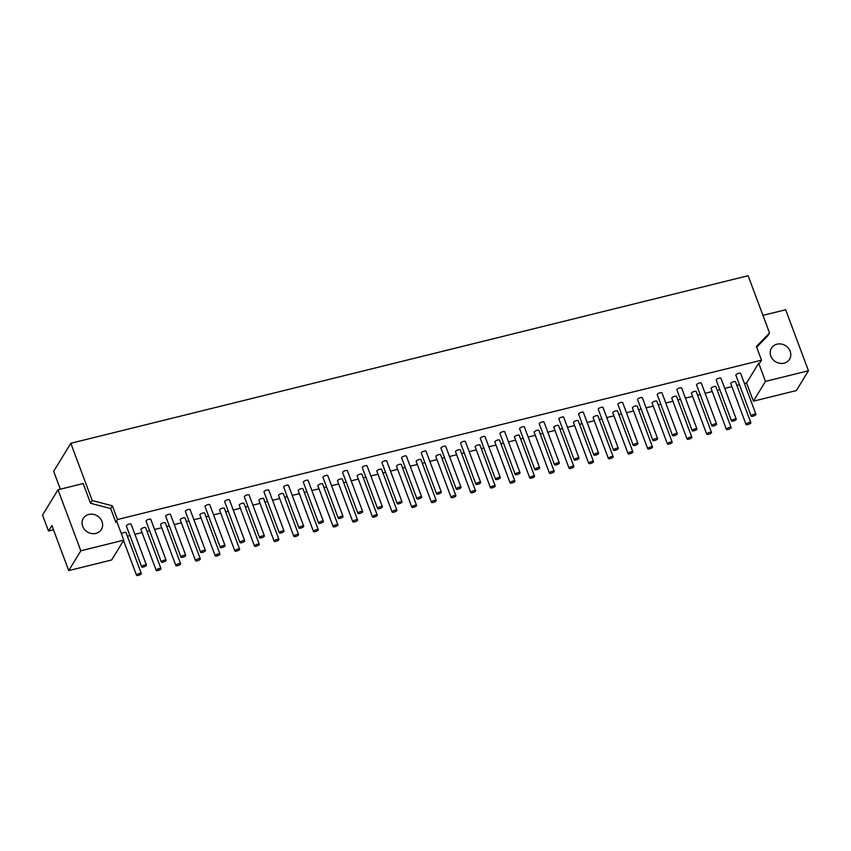 <?xml version="1.0" encoding="UTF-8"?>
<svg xmlns="http://www.w3.org/2000/svg" width="851" height="851" viewBox="0 0 851 851"><rect width="100%" height="100%" fill="white"/><g stroke="black" fill="none" stroke-linecap="round" stroke-linejoin="round"><path stroke-width="1.28" d="M156.265 570.106A2.542 0.766 -20.5 0 1 158.765 568.659A2.542 0.766 -20.5 0 1 160.977 568.638A2.542 0.766 -20.5 0 1 158.86 570.244A2.542 0.766 -20.5 0 1 156.212 570.415A2.542 0.766 -20.5 0 1 156.265 570.106M156.212 570.415L140.904 529.492A2.542 0.766 -20.5 0 1 140.968 529.173A2.542 0.766 -20.5 0 1 143.457 527.726A2.542 0.766 -20.5 0 1 145.67 527.705L160.977 568.638M161.392 561.713A2.542 0.766 -20.5 0 1 163.881 560.277A2.542 0.766 -20.5 0 1 166.094 560.256A2.542 0.766 -20.5 0 1 163.977 561.862A2.542 0.766 -20.5 0 1 161.328 562.032A2.542 0.766 -20.5 0 1 161.392 561.713M161.328 562.032L146.021 521.11A2.542 0.766 -20.5 0 1 146.085 520.791A2.542 0.766 -20.5 0 1 148.574 519.344A2.542 0.766 -20.5 0 1 150.797 519.323L166.094 560.256M175.934 565.234A2.542 0.766 -20.5 0 1 178.423 563.798A2.542 0.766 -20.5 0 1 180.635 563.777A2.542 0.766 -20.5 0 1 178.519 565.383A2.542 0.766 -20.5 0 1 175.87 565.553A2.542 0.766 -20.5 0 1 175.934 565.234M175.87 565.553L160.562 524.631A2.542 0.766 -20.5 0 1 160.626 524.312A2.542 0.766 -20.5 0 1 163.126 522.865A2.542 0.766 -20.5 0 1 165.339 522.844L180.635 563.777M181.05 556.852A2.542 0.766 -20.5 0 1 183.539 555.405A2.542 0.766 -20.5 0 1 185.752 555.384A2.542 0.766 -20.5 0 1 183.646 557.001A2.542 0.766 -20.5 0 1 180.986 557.171A2.542 0.766 -20.5 0 1 181.05 556.852M180.986 557.171L165.69 516.238A2.542 0.766 -20.5 0 1 165.743 515.929A2.542 0.766 -20.5 0 1 168.243 514.483A2.542 0.766 -20.5 0 1 170.455 514.461L185.752 555.384M195.592 560.373A2.542 0.766 -20.5 0 1 198.081 558.926A2.542 0.766 -20.5 0 1 200.304 558.905A2.542 0.766 -20.5 0 1 198.187 560.522A2.542 0.766 -20.5 0 1 195.528 560.692A2.542 0.766 -20.5 0 1 195.592 560.373M195.528 560.692L180.231 519.759A2.542 0.766 -20.5 0 1 180.295 519.45A2.542 0.766 -20.5 0 1 182.784 518.004A2.542 0.766 -20.5 0 1 184.997 517.982L200.304 558.905M200.708 551.991A2.542 0.766 -20.5 0 1 203.208 550.544A2.542 0.766 -20.5 0 1 205.421 550.523A2.542 0.766 -20.5 0 1 203.304 552.129A2.542 0.766 -20.5 0 1 200.645 552.31A2.542 0.766 -20.5 0 1 200.708 551.991M200.645 552.31L185.348 511.377A2.542 0.766 -20.5 0 1 185.412 511.057A2.542 0.766 -20.5 0 1 187.901 509.621A2.542 0.766 -20.5 0 1 190.113 509.589L205.421 550.523M215.25 555.512A2.542 0.766 -20.5 0 1 217.75 554.065A2.542 0.766 -20.5 0 1 219.962 554.044A2.542 0.766 -20.5 0 1 217.845 555.65A2.542 0.766 -20.5 0 1 215.197 555.831A2.542 0.766 -20.5 0 1 215.25 555.512M215.197 555.831L199.889 514.898A2.542 0.766 -20.5 0 1 199.953 514.578A2.542 0.766 -20.5 0 1 202.442 513.142A2.542 0.766 -20.5 0 1 204.655 513.11L219.962 554.044M220.377 547.119A2.542 0.766 -20.5 0 1 222.866 545.682A2.542 0.766 -20.5 0 1 225.079 545.661A2.542 0.766 -20.5 0 1 222.962 547.267A2.542 0.766 -20.5 0 1 220.313 547.438A2.542 0.766 -20.5 0 1 220.377 547.119M220.313 547.438L205.006 506.515A2.542 0.766 -20.5 0 1 205.07 506.196A2.542 0.766 -20.5 0 1 207.559 504.749A2.542 0.766 -20.5 0 1 209.782 504.728L225.079 545.661M234.919 550.64A2.542 0.766 -20.5 0 1 237.408 549.203A2.542 0.766 -20.5 0 1 239.62 549.182A2.542 0.766 -20.5 0 1 237.503 550.788A2.542 0.766 -20.5 0 1 234.855 550.959A2.542 0.766 -20.5 0 1 234.919 550.64M234.855 550.959L219.547 510.036A2.542 0.766 -20.5 0 1 219.611 509.717A2.542 0.766 -20.5 0 1 222.111 508.27A2.542 0.766 -20.5 0 1 224.324 508.249L239.62 549.182M240.035 542.257A2.542 0.766 -20.5 0 1 242.524 540.81A2.542 0.766 -20.5 0 1 244.737 540.789A2.542 0.766 -20.5 0 1 242.62 542.406A2.542 0.766 -20.5 0 1 239.971 542.576A2.542 0.766 -20.5 0 1 240.035 542.257M239.971 542.576L224.675 501.654A2.542 0.766 -20.5 0 1 224.728 501.335A2.542 0.766 -20.5 0 1 227.228 499.888A2.542 0.766 -20.5 0 1 229.44 499.867L244.737 540.789M254.577 545.778A2.542 0.766 -20.5 0 1 257.066 544.332A2.542 0.766 -20.5 0 1 259.289 544.31A2.542 0.766 -20.5 0 1 257.172 545.927A2.542 0.766 -20.5 0 1 254.513 546.097A2.542 0.766 -20.5 0 1 254.577 545.778M254.513 546.097L239.216 505.164A2.542 0.766 -20.5 0 1 239.28 504.856A2.542 0.766 -20.5 0 1 241.769 503.409A2.542 0.766 -20.5 0 1 243.982 503.388L259.289 544.31M259.693 537.396A2.542 0.766 -20.5 0 1 262.193 535.949A2.542 0.766 -20.5 0 1 264.406 535.928A2.542 0.766 -20.5 0 1 262.289 537.534A2.542 0.766 -20.5 0 1 259.629 537.715A2.542 0.766 -20.5 0 1 259.693 537.396M259.629 537.715L244.333 496.782A2.542 0.766 -20.5 0 1 244.397 496.463A2.542 0.766 -20.5 0 1 246.886 495.027A2.542 0.766 -20.5 0 1 249.098 495.005L264.406 535.928M274.235 540.917A2.542 0.766 -20.5 0 1 276.735 539.47A2.542 0.766 -20.5 0 1 278.947 539.449A2.542 0.766 -20.5 0 1 276.83 541.055A2.542 0.766 -20.5 0 1 274.182 541.236A2.542 0.766 -20.5 0 1 274.235 540.917M274.182 541.236L258.874 500.303A2.542 0.766 -20.5 0 1 258.938 499.984A2.542 0.766 -20.5 0 1 261.427 498.548A2.542 0.766 -20.5 0 1 263.64 498.526L278.947 539.449M279.362 532.535A2.542 0.766 -20.5 0 1 281.851 531.088A2.542 0.766 -20.5 0 1 284.064 531.067A2.542 0.766 -20.5 0 1 281.947 532.673A2.542 0.766 -20.5 0 1 279.298 532.843A2.542 0.766 -20.5 0 1 279.362 532.535M279.298 532.843L263.991 491.921A2.542 0.766 -20.5 0 1 264.055 491.601A2.542 0.766 -20.5 0 1 266.544 490.155A2.542 0.766 -20.5 0 1 268.767 490.133L284.064 531.067M293.903 536.056A2.542 0.766 -20.5 0 1 296.393 534.609A2.542 0.766 -20.5 0 1 298.605 534.588A2.542 0.766 -20.5 0 1 296.488 536.194A2.542 0.766 -20.5 0 1 293.84 536.364A2.542 0.766 -20.5 0 1 293.903 536.056M293.84 536.364L278.532 495.442A2.542 0.766 -20.5 0 1 278.596 495.122A2.542 0.766 -20.5 0 1 281.096 493.676A2.542 0.766 -20.5 0 1 283.309 493.654L298.605 534.588M299.02 527.663A2.542 0.766 -20.5 0 1 301.509 526.226A2.542 0.766 -20.5 0 1 303.722 526.205A2.542 0.766 -20.5 0 1 301.605 527.811A2.542 0.766 -20.5 0 1 298.956 527.982A2.542 0.766 -20.5 0 1 299.02 527.663M298.956 527.982L283.66 487.059A2.542 0.766 -20.5 0 1 283.713 486.74A2.542 0.766 -20.5 0 1 286.213 485.293A2.542 0.766 -20.5 0 1 288.425 485.272L303.722 526.205M313.562 531.184A2.542 0.766 -20.5 0 1 316.051 529.747A2.542 0.766 -20.5 0 1 318.263 529.716A2.542 0.766 -20.5 0 1 316.157 531.332A2.542 0.766 -20.5 0 1 313.498 531.503A2.542 0.766 -20.5 0 1 313.562 531.184M313.498 531.503L298.201 490.58A2.542 0.766 -20.5 0 1 298.265 490.261A2.542 0.766 -20.5 0 1 300.754 488.814A2.542 0.766 -20.5 0 1 302.967 488.793L318.263 529.716M318.678 522.801A2.542 0.766 -20.5 0 1 321.178 521.355A2.542 0.766 -20.5 0 1 323.391 521.333A2.542 0.766 -20.5 0 1 321.274 522.95A2.542 0.766 -20.5 0 1 318.614 523.12A2.542 0.766 -20.5 0 1 318.678 522.801M318.614 523.12L303.318 482.187A2.542 0.766 -20.5 0 1 303.381 481.879A2.542 0.766 -20.5 0 1 305.871 480.432A2.542 0.766 -20.5 0 1 308.083 480.411L323.391 521.333M333.22 526.322A2.542 0.766 -20.5 0 1 335.72 524.876A2.542 0.766 -20.5 0 1 337.932 524.854A2.542 0.766 -20.5 0 1 335.815 526.471A2.542 0.766 -20.5 0 1 333.156 526.641A2.542 0.766 -20.5 0 1 333.22 526.322M333.156 526.641L317.859 485.708A2.542 0.766 -20.5 0 1 317.923 485.4A2.542 0.766 -20.5 0 1 320.412 483.953A2.542 0.766 -20.5 0 1 322.625 483.932L337.932 524.854M338.347 517.94A2.542 0.766 -20.5 0 1 340.836 516.493A2.542 0.766 -20.5 0 1 343.049 516.472A2.542 0.766 -20.5 0 1 340.932 518.078A2.542 0.766 -20.5 0 1 338.283 518.259A2.542 0.766 -20.5 0 1 338.347 517.94M338.283 518.259L322.976 477.326A2.542 0.766 -20.5 0 1 323.04 477.007A2.542 0.766 -20.5 0 1 325.529 475.571A2.542 0.766 -20.5 0 1 327.752 475.539L343.049 516.472M352.888 521.461A2.542 0.766 -20.5 0 1 355.378 520.014A2.542 0.766 -20.5 0 1 357.59 519.993A2.542 0.766 -20.5 0 1 355.473 521.599A2.542 0.766 -20.5 0 1 352.825 521.78A2.542 0.766 -20.5 0 1 352.888 521.461M352.825 521.78L337.517 480.847A2.542 0.766 -20.5 0 1 337.581 480.528A2.542 0.766 -20.5 0 1 340.081 479.092A2.542 0.766 -20.5 0 1 342.293 479.06L357.59 519.993M358.005 513.068A2.542 0.766 -20.5 0 1 360.494 511.632A2.542 0.766 -20.5 0 1 362.707 511.611A2.542 0.766 -20.5 0 1 360.59 513.217A2.542 0.766 -20.5 0 1 357.941 513.387A2.542 0.766 -20.5 0 1 358.005 513.068M357.941 513.387L342.634 472.465A2.542 0.766 -20.5 0 1 342.698 472.145A2.542 0.766 -20.5 0 1 345.198 470.699A2.542 0.766 -20.5 0 1 347.41 470.677L362.707 511.611M372.547 516.589A2.542 0.766 -20.5 0 1 375.036 515.153A2.542 0.766 -20.5 0 1 377.248 515.132A2.542 0.766 -20.5 0 1 375.142 516.738A2.542 0.766 -20.5 0 1 372.483 516.908A2.542 0.766 -20.5 0 1 372.547 516.589M372.483 516.908L357.186 475.986A2.542 0.766 -20.5 0 1 357.239 475.666A2.542 0.766 -20.5 0 1 359.739 474.22A2.542 0.766 -20.5 0 1 361.952 474.198L377.248 515.132M377.663 508.207A2.542 0.766 -20.5 0 1 380.163 506.76A2.542 0.766 -20.5 0 1 382.376 506.739A2.542 0.766 -20.5 0 1 380.259 508.355A2.542 0.766 -20.5 0 1 377.599 508.526A2.542 0.766 -20.5 0 1 377.663 508.207M377.599 508.526L362.303 467.593A2.542 0.766 -20.5 0 1 362.366 467.284A2.542 0.766 -20.5 0 1 364.856 465.837A2.542 0.766 -20.5 0 1 367.068 465.816L382.376 506.739M392.205 511.728A2.542 0.766 -20.5 0 1 394.704 510.281A2.542 0.766 -20.5 0 1 396.917 510.26A2.542 0.766 -20.5 0 1 394.8 511.876A2.542 0.766 -20.5 0 1 392.141 512.047A2.542 0.766 -20.5 0 1 392.205 511.728M392.141 512.047L376.844 471.114A2.542 0.766 -20.5 0 1 376.908 470.805A2.542 0.766 -20.5 0 1 379.397 469.358A2.542 0.766 -20.5 0 1 381.61 469.337L396.917 510.26M397.332 503.345A2.542 0.766 -20.5 0 1 399.821 501.899A2.542 0.766 -20.5 0 1 402.034 501.877A2.542 0.766 -20.5 0 1 399.917 503.484A2.542 0.766 -20.5 0 1 397.268 503.664A2.542 0.766 -20.5 0 1 397.332 503.345M397.268 503.664L381.961 462.731A2.542 0.766 -20.5 0 1 382.025 462.412A2.542 0.766 -20.5 0 1 384.514 460.976A2.542 0.766 -20.5 0 1 386.726 460.955L402.034 501.877M411.873 506.866A2.542 0.766 -20.5 0 1 414.363 505.42A2.542 0.766 -20.5 0 1 416.575 505.398A2.542 0.766 -20.5 0 1 414.458 507.005A2.542 0.766 -20.5 0 1 411.81 507.185A2.542 0.766 -20.5 0 1 411.873 506.866M411.81 507.185L396.502 466.252A2.542 0.766 -20.5 0 1 396.566 465.933A2.542 0.766 -20.5 0 1 399.055 464.497A2.542 0.766 -20.5 0 1 401.278 464.476L416.575 505.398M416.99 498.484A2.542 0.766 -20.5 0 1 419.479 497.037A2.542 0.766 -20.5 0 1 421.692 497.016A2.542 0.766 -20.5 0 1 419.575 498.622A2.542 0.766 -20.5 0 1 416.926 498.792A2.542 0.766 -20.5 0 1 416.99 498.484M416.926 498.792L401.619 457.87A2.542 0.766 -20.5 0 1 401.683 457.551A2.542 0.766 -20.5 0 1 404.182 456.104A2.542 0.766 -20.5 0 1 406.395 456.083L421.692 497.016M431.531 502.005A2.542 0.766 -20.5 0 1 434.021 500.558A2.542 0.766 -20.5 0 1 436.233 500.537A2.542 0.766 -20.5 0 1 434.127 502.143A2.542 0.766 -20.5 0 1 431.468 502.313A2.542 0.766 -20.5 0 1 431.531 502.005M431.468 502.313L416.171 461.391A2.542 0.766 -20.5 0 1 416.224 461.072A2.542 0.766 -20.5 0 1 418.724 459.625A2.542 0.766 -20.5 0 1 420.937 459.604L436.233 500.537M436.648 493.612A2.542 0.766 -20.5 0 1 439.148 492.176A2.542 0.766 -20.5 0 1 441.361 492.144A2.542 0.766 -20.5 0 1 439.244 493.761A2.542 0.766 -20.5 0 1 436.584 493.931A2.542 0.766 -20.5 0 1 436.648 493.612M436.584 493.931L421.288 453.009A2.542 0.766 -20.5 0 1 421.351 452.689A2.542 0.766 -20.5 0 1 423.841 451.243A2.542 0.766 -20.5 0 1 426.053 451.221L441.361 492.144M451.19 497.133A2.542 0.766 -20.5 0 1 453.689 495.697A2.542 0.766 -20.5 0 1 455.902 495.665A2.542 0.766 -20.5 0 1 453.785 497.282A2.542 0.766 -20.5 0 1 451.126 497.452A2.542 0.766 -20.5 0 1 451.19 497.133M451.126 497.452L435.829 456.53A2.542 0.766 -20.5 0 1 435.893 456.21A2.542 0.766 -20.5 0 1 438.382 454.764A2.542 0.766 -20.5 0 1 440.595 454.742L455.902 495.665M456.306 488.751A2.542 0.766 -20.5 0 1 458.806 487.304A2.542 0.766 -20.5 0 1 461.019 487.283A2.542 0.766 -20.5 0 1 458.902 488.899A2.542 0.766 -20.5 0 1 456.253 489.07A2.542 0.766 -20.5 0 1 456.306 488.751M456.253 489.07L440.946 448.137A2.542 0.766 -20.5 0 1 441.009 447.828A2.542 0.766 -20.5 0 1 443.499 446.381A2.542 0.766 -20.5 0 1 445.711 446.36L461.019 487.283M470.858 492.272A2.542 0.766 -20.5 0 1 473.347 490.825A2.542 0.766 -20.5 0 1 475.56 490.804A2.542 0.766 -20.5 0 1 473.443 492.421A2.542 0.766 -20.5 0 1 470.794 492.591A2.542 0.766 -20.5 0 1 470.858 492.272M470.794 492.591L455.487 451.658A2.542 0.766 -20.5 0 1 455.551 451.349A2.542 0.766 -20.5 0 1 458.04 449.902A2.542 0.766 -20.5 0 1 460.263 449.881L475.56 490.804M475.975 483.889A2.542 0.766 -20.5 0 1 478.464 482.443A2.542 0.766 -20.5 0 1 480.677 482.421A2.542 0.766 -20.5 0 1 478.56 484.028A2.542 0.766 -20.5 0 1 475.911 484.208A2.542 0.766 -20.5 0 1 475.975 483.889M475.911 484.208L460.604 443.275A2.542 0.766 -20.5 0 1 460.668 442.956A2.542 0.766 -20.5 0 1 463.167 441.52A2.542 0.766 -20.5 0 1 465.38 441.488L480.677 482.421M490.516 487.41A2.542 0.766 -20.5 0 1 493.006 485.964A2.542 0.766 -20.5 0 1 495.218 485.942A2.542 0.766 -20.5 0 1 493.101 487.549A2.542 0.766 -20.5 0 1 490.453 487.729A2.542 0.766 -20.5 0 1 490.516 487.41M490.453 487.729L475.156 446.796A2.542 0.766 -20.5 0 1 475.209 446.477A2.542 0.766 -20.5 0 1 477.709 445.041A2.542 0.766 -20.5 0 1 479.921 445.009L495.218 485.942M495.633 479.017A2.542 0.766 -20.5 0 1 498.122 477.581A2.542 0.766 -20.5 0 1 500.345 477.56A2.542 0.766 -20.5 0 1 498.229 479.166A2.542 0.766 -20.5 0 1 495.569 479.336A2.542 0.766 -20.5 0 1 495.633 479.017M495.569 479.336L480.272 438.414A2.542 0.766 -20.5 0 1 480.336 438.095A2.542 0.766 -20.5 0 1 482.825 436.648A2.542 0.766 -20.5 0 1 485.038 436.627L500.345 477.56M510.175 482.538A2.542 0.766 -20.5 0 1 512.674 481.102A2.542 0.766 -20.5 0 1 514.887 481.081A2.542 0.766 -20.5 0 1 512.77 482.687A2.542 0.766 -20.5 0 1 510.111 482.857A2.542 0.766 -20.5 0 1 510.175 482.538M510.111 482.857L494.814 441.935A2.542 0.766 -20.5 0 1 494.878 441.616A2.542 0.766 -20.5 0 1 497.367 440.169A2.542 0.766 -20.5 0 1 499.58 440.148L514.887 481.081M515.291 474.156A2.542 0.766 -20.5 0 1 517.791 472.709A2.542 0.766 -20.5 0 1 520.004 472.688A2.542 0.766 -20.5 0 1 517.887 474.305A2.542 0.766 -20.5 0 1 515.238 474.475A2.542 0.766 -20.5 0 1 515.291 474.156M515.238 474.475L499.931 433.542A2.542 0.766 -20.5 0 1 499.994 433.233A2.542 0.766 -20.5 0 1 502.484 431.787A2.542 0.766 -20.5 0 1 504.696 431.765L520.004 472.688M529.843 477.677A2.542 0.766 -20.5 0 1 532.332 476.23A2.542 0.766 -20.5 0 1 534.545 476.209A2.542 0.766 -20.5 0 1 532.428 477.826A2.542 0.766 -20.5 0 1 529.779 477.996A2.542 0.766 -20.5 0 1 529.843 477.677M529.779 477.996L514.472 437.063A2.542 0.766 -20.5 0 1 514.536 436.754A2.542 0.766 -20.5 0 1 517.025 435.308A2.542 0.766 -20.5 0 1 519.248 435.286L534.545 476.209M534.96 469.295A2.542 0.766 -20.5 0 1 537.449 467.848A2.542 0.766 -20.5 0 1 539.662 467.827A2.542 0.766 -20.5 0 1 537.545 469.433A2.542 0.766 -20.5 0 1 534.896 469.614A2.542 0.766 -20.5 0 1 534.96 469.295M534.896 469.614L519.589 428.681A2.542 0.766 -20.5 0 1 519.653 428.361A2.542 0.766 -20.5 0 1 522.152 426.925A2.542 0.766 -20.5 0 1 524.365 426.904L539.662 467.827M549.501 472.816A2.542 0.766 -20.5 0 1 551.991 471.369A2.542 0.766 -20.5 0 1 554.203 471.348A2.542 0.766 -20.5 0 1 552.086 472.954A2.542 0.766 -20.5 0 1 549.438 473.135A2.542 0.766 -20.5 0 1 549.501 472.816M549.438 473.135L534.141 432.202A2.542 0.766 -20.5 0 1 534.194 431.882A2.542 0.766 -20.5 0 1 536.694 430.446A2.542 0.766 -20.5 0 1 538.906 430.425L554.203 471.348M554.618 464.433A2.542 0.766 -20.5 0 1 557.107 462.987A2.542 0.766 -20.5 0 1 559.33 462.965A2.542 0.766 -20.5 0 1 557.214 464.572A2.542 0.766 -20.5 0 1 554.554 464.742A2.542 0.766 -20.5 0 1 554.618 464.433M554.554 464.742L539.257 423.819A2.542 0.766 -20.5 0 1 539.321 423.5A2.542 0.766 -20.5 0 1 541.81 422.053A2.542 0.766 -20.5 0 1 544.023 422.032L559.33 462.965M569.159 467.954A2.542 0.766 -20.5 0 1 571.659 466.508A2.542 0.766 -20.5 0 1 573.872 466.486A2.542 0.766 -20.5 0 1 571.755 468.093A2.542 0.766 -20.5 0 1 569.096 468.263A2.542 0.766 -20.5 0 1 569.159 467.954M569.096 468.263L553.799 427.34A2.542 0.766 -20.5 0 1 553.863 427.021A2.542 0.766 -20.5 0 1 556.352 425.574A2.542 0.766 -20.5 0 1 558.564 425.553L573.872 466.486M574.276 459.561A2.542 0.766 -20.5 0 1 576.776 458.125A2.542 0.766 -20.5 0 1 578.988 458.093A2.542 0.766 -20.5 0 1 576.872 459.71A2.542 0.766 -20.5 0 1 574.223 459.88A2.542 0.766 -20.5 0 1 574.276 459.561M574.223 459.88L558.916 418.958A2.542 0.766 -20.5 0 1 558.979 418.639A2.542 0.766 -20.5 0 1 561.469 417.192A2.542 0.766 -20.5 0 1 563.681 417.171L578.988 458.093M588.828 463.082A2.542 0.766 -20.5 0 1 591.317 461.646A2.542 0.766 -20.5 0 1 593.53 461.614A2.542 0.766 -20.5 0 1 591.413 463.231A2.542 0.766 -20.5 0 1 588.764 463.401A2.542 0.766 -20.5 0 1 588.828 463.082M588.764 463.401L573.457 422.479A2.542 0.766 -20.5 0 1 573.521 422.16A2.542 0.766 -20.5 0 1 576.01 420.713A2.542 0.766 -20.5 0 1 578.223 420.692L593.53 461.614M593.945 454.7A2.542 0.766 -20.5 0 1 596.434 453.253A2.542 0.766 -20.5 0 1 598.647 453.232A2.542 0.766 -20.5 0 1 596.53 454.838A2.542 0.766 -20.5 0 1 593.881 455.019A2.542 0.766 -20.5 0 1 593.945 454.7M593.881 455.019L578.574 414.086A2.542 0.766 -20.5 0 1 578.637 413.767A2.542 0.766 -20.5 0 1 581.137 412.331A2.542 0.766 -20.5 0 1 583.35 412.31L598.647 453.232M608.486 458.221A2.542 0.766 -20.5 0 1 610.975 456.774A2.542 0.766 -20.5 0 1 613.188 456.753A2.542 0.766 -20.5 0 1 611.071 458.359A2.542 0.766 -20.5 0 1 608.422 458.54A2.542 0.766 -20.5 0 1 608.486 458.221M608.422 458.54L593.115 417.607A2.542 0.766 -20.5 0 1 593.179 417.288A2.542 0.766 -20.5 0 1 595.679 415.852A2.542 0.766 -20.5 0 1 597.891 415.831L613.188 456.753M613.603 449.839A2.542 0.766 -20.5 0 1 616.092 448.392A2.542 0.766 -20.5 0 1 618.315 448.371A2.542 0.766 -20.5 0 1 616.198 449.977A2.542 0.766 -20.5 0 1 613.539 450.147A2.542 0.766 -20.5 0 1 613.603 449.839M613.539 450.147L598.242 409.225A2.542 0.766 -20.5 0 1 598.306 408.905A2.542 0.766 -20.5 0 1 600.795 407.459A2.542 0.766 -20.5 0 1 603.008 407.438L618.315 448.371M628.144 453.36A2.542 0.766 -20.5 0 1 630.644 451.913A2.542 0.766 -20.5 0 1 632.857 451.892A2.542 0.766 -20.5 0 1 630.74 453.498A2.542 0.766 -20.5 0 1 628.081 453.668A2.542 0.766 -20.5 0 1 628.144 453.36M628.081 453.668L612.784 412.746A2.542 0.766 -20.5 0 1 612.848 412.427A2.542 0.766 -20.5 0 1 615.337 410.98A2.542 0.766 -20.5 0 1 617.549 410.959L632.857 451.892M633.261 444.967A2.542 0.766 -20.5 0 1 635.761 443.531A2.542 0.766 -20.5 0 1 637.973 443.509A2.542 0.766 -20.5 0 1 635.857 445.116A2.542 0.766 -20.5 0 1 633.208 445.286A2.542 0.766 -20.5 0 1 633.261 444.967M633.208 445.286L617.9 404.363A2.542 0.766 -20.5 0 1 617.964 404.044A2.542 0.766 -20.5 0 1 620.453 402.597A2.542 0.766 -20.5 0 1 622.666 402.576L637.973 443.509M647.813 448.488A2.542 0.766 -20.5 0 1 650.302 447.052A2.542 0.766 -20.5 0 1 652.515 447.03A2.542 0.766 -20.5 0 1 650.398 448.637A2.542 0.766 -20.5 0 1 647.749 448.807A2.542 0.766 -20.5 0 1 647.813 448.488M647.749 448.807L632.442 407.884A2.542 0.766 -20.5 0 1 632.506 407.565A2.542 0.766 -20.5 0 1 634.995 406.118A2.542 0.766 -20.5 0 1 637.208 406.097L652.515 447.03M652.93 440.105A2.542 0.766 -20.5 0 1 655.419 438.659A2.542 0.766 -20.5 0 1 657.632 438.637A2.542 0.766 -20.5 0 1 655.515 440.254A2.542 0.766 -20.5 0 1 652.866 440.424A2.542 0.766 -20.5 0 1 652.93 440.105M652.866 440.424L637.559 399.491A2.542 0.766 -20.5 0 1 637.622 399.183A2.542 0.766 -20.5 0 1 640.122 397.736A2.542 0.766 -20.5 0 1 642.335 397.715L657.632 438.637M667.471 443.626A2.542 0.766 -20.5 0 1 669.96 442.18A2.542 0.766 -20.5 0 1 672.173 442.158A2.542 0.766 -20.5 0 1 670.056 443.775A2.542 0.766 -20.5 0 1 667.407 443.945A2.542 0.766 -20.5 0 1 667.471 443.626M667.407 443.945L652.1 403.012A2.542 0.766 -20.5 0 1 652.164 402.704A2.542 0.766 -20.5 0 1 654.664 401.257A2.542 0.766 -20.5 0 1 656.876 401.236L672.173 442.158M672.588 435.244A2.542 0.766 -20.5 0 1 675.077 433.797A2.542 0.766 -20.5 0 1 677.29 433.776A2.542 0.766 -20.5 0 1 675.183 435.382A2.542 0.766 -20.5 0 1 672.524 435.563A2.542 0.766 -20.5 0 1 672.588 435.244M672.524 435.563L657.227 394.63A2.542 0.766 -20.5 0 1 657.291 394.311A2.542 0.766 -20.5 0 1 659.78 392.875A2.542 0.766 -20.5 0 1 661.993 392.843L677.29 433.776M687.129 438.765A2.542 0.766 -20.5 0 1 689.629 437.318A2.542 0.766 -20.5 0 1 691.842 437.297A2.542 0.766 -20.5 0 1 689.725 438.903A2.542 0.766 -20.5 0 1 687.065 439.084A2.542 0.766 -20.5 0 1 687.129 438.765M687.065 439.084L671.769 398.151A2.542 0.766 -20.5 0 1 671.833 397.832A2.542 0.766 -20.5 0 1 674.322 396.396A2.542 0.766 -20.5 0 1 676.534 396.364L691.842 437.297M692.246 430.383A2.542 0.766 -20.5 0 1 694.746 428.936A2.542 0.766 -20.5 0 1 696.958 428.915A2.542 0.766 -20.5 0 1 694.841 430.521A2.542 0.766 -20.5 0 1 692.182 430.691A2.542 0.766 -20.5 0 1 692.246 430.383M692.182 430.691L676.885 389.769A2.542 0.766 -20.5 0 1 676.949 389.45A2.542 0.766 -20.5 0 1 679.438 388.003A2.542 0.766 -20.5 0 1 681.651 387.982L696.958 428.915M706.787 433.904A2.542 0.766 -20.5 0 1 709.287 432.457A2.542 0.766 -20.5 0 1 711.5 432.436A2.542 0.766 -20.5 0 1 709.383 434.042A2.542 0.766 -20.5 0 1 706.734 434.212A2.542 0.766 -20.5 0 1 706.787 433.904M706.734 434.212L691.427 393.29A2.542 0.766 -20.5 0 1 691.491 392.971A2.542 0.766 -20.5 0 1 693.98 391.524A2.542 0.766 -20.5 0 1 696.192 391.503L711.5 432.436M711.915 425.511A2.542 0.766 -20.5 0 1 714.404 424.075A2.542 0.766 -20.5 0 1 716.616 424.043A2.542 0.766 -20.5 0 1 714.5 425.66A2.542 0.766 -20.5 0 1 711.851 425.83A2.542 0.766 -20.5 0 1 711.915 425.511M711.851 425.83L696.543 384.907A2.542 0.766 -20.5 0 1 696.607 384.588A2.542 0.766 -20.5 0 1 699.107 383.141A2.542 0.766 -20.5 0 1 701.32 383.12L716.616 424.043M726.456 429.032A2.542 0.766 -20.5 0 1 728.945 427.596A2.542 0.766 -20.5 0 1 731.158 427.564A2.542 0.766 -20.5 0 1 729.041 429.181A2.542 0.766 -20.5 0 1 726.392 429.351A2.542 0.766 -20.5 0 1 726.456 429.032M726.392 429.351L711.085 388.428A2.542 0.766 -20.5 0 1 711.149 388.109A2.542 0.766 -20.5 0 1 713.649 386.662A2.542 0.766 -20.5 0 1 715.861 386.641L731.158 427.564M731.573 420.649A2.542 0.766 -20.5 0 1 734.062 419.203A2.542 0.766 -20.5 0 1 736.275 419.181A2.542 0.766 -20.5 0 1 734.168 420.788A2.542 0.766 -20.5 0 1 731.509 420.968A2.542 0.766 -20.5 0 1 731.573 420.649M731.509 420.968L716.212 380.035A2.542 0.766 -20.5 0 1 716.265 379.716A2.542 0.766 -20.5 0 1 718.765 378.28A2.542 0.766 -20.5 0 1 720.978 378.259L736.275 419.181M751.231 415.788A2.542 0.766 -20.5 0 1 753.731 414.341A2.542 0.766 -20.5 0 1 755.943 414.32A2.542 0.766 -20.5 0 1 753.826 415.926A2.542 0.766 -20.5 0 1 751.167 416.096A2.542 0.766 -20.5 0 1 751.231 415.788M751.167 416.096L735.87 375.174A2.542 0.766 -20.5 0 1 735.934 374.855A2.542 0.766 -20.5 0 1 738.423 373.408A2.542 0.766 -20.5 0 1 740.636 373.387L755.943 414.32M136.607 574.968A2.542 0.766 -20.5 0 1 139.096 573.521A2.542 0.766 -20.5 0 1 141.319 573.5A2.542 0.766 -20.5 0 1 139.202 575.106A2.542 0.766 -20.5 0 1 136.543 575.287A2.542 0.766 -20.5 0 1 136.607 574.968M121.427 533.875A2.542 0.766 -20.5 0 1 123.991 532.535A2.542 0.766 -20.5 0 1 126.012 532.577L141.319 573.5M746.114 424.17A2.542 0.766 -20.5 0 1 748.603 422.724A2.542 0.766 -20.5 0 1 750.827 422.702A2.542 0.766 -20.5 0 1 748.71 424.309A2.542 0.766 -20.5 0 1 746.05 424.489A2.542 0.766 -20.5 0 1 746.114 424.17M746.05 424.489L730.754 383.556A2.542 0.766 -20.5 0 1 730.818 383.237A2.542 0.766 -20.5 0 1 733.307 381.801A2.542 0.766 -20.5 0 1 735.519 381.78L750.827 422.702M790.164 351.272A10.606 9.446 -148.6 0 1 789.547 359.196A10.606 9.446 -148.6 0 1 775.569 361.728A10.606 9.446 -148.6 0 1 771.442 348.144A10.606 9.446 -148.6 0 1 781.25 344.049A10.606 9.446 -148.6 0 1 790.164 351.272M102.014 521.525A10.606 9.446 -148.6 0 1 101.397 529.45A10.606 9.446 -148.6 0 1 87.419 531.981A10.606 9.446 -148.6 0 1 83.281 518.397A10.606 9.446 -148.6 0 1 93.099 514.302A10.606 9.446 -148.6 0 1 102.014 521.525M60.347 489.187L53.677 471.348L70.814 443.286L92.206 500.526L112.375 505.813L117.491 519.514L115.821 522.248L110.694 508.558L90.536 503.271L83.164 483.549L58.006 489.772L80.824 550.788L123.778 540.151L111.683 559.958L68.729 570.596L51.868 525.492L48.496 531.013L53.464 529.779M80.824 550.788L68.729 570.596M70.814 443.286L748.125 275.713L769.527 332.954L767.857 335.698L756.677 347.208M753.401 401.193L765.485 381.386L808.45 370.759L796.355 390.566L753.401 401.193L746.593 383.014L758.688 363.196L759.847 362.909L761.517 360.175L756.401 346.485L769.527 332.954M761.517 360.175L117.491 519.514M110.694 508.558L112.375 505.813M90.536 503.271L92.206 500.526M115.821 522.248L116.981 521.961L123.778 540.151M127.373 536.204L129.948 535.577M134.926 534.343L142.053 532.577M147.032 531.343L149.616 530.705M154.584 529.471L161.722 527.716M166.7 526.482L169.275 525.844M174.253 524.61L181.38 522.844M186.358 521.62L188.933 520.982M193.911 519.748L201.038 517.982M206.016 516.748L208.601 516.11M213.569 514.887L220.707 513.121M225.685 511.887L228.259 511.249M233.238 510.015L240.365 508.249M245.343 507.026L247.918 506.388M252.896 505.154L260.023 503.388M265.001 502.154L267.586 501.516M272.554 500.292L279.692 498.526M284.66 497.292L287.244 496.654M292.223 495.42L299.35 493.665M304.328 492.431L306.903 491.793M311.881 490.559L319.008 488.793M323.986 487.57L326.571 486.932M331.539 485.698L338.677 483.932M343.644 482.698L346.229 482.06M351.208 480.836L358.335 479.07M363.313 477.837L365.887 477.198M370.866 475.964L377.993 474.198M382.971 472.975L385.556 472.337M390.524 471.103L397.662 469.337M402.629 468.103L405.214 467.465M410.193 466.242L417.32 464.476M422.298 463.242L424.872 462.604M429.851 461.37L436.978 459.614M441.956 458.381L444.541 457.742M449.509 456.508L456.647 454.742M461.614 453.519L464.199 452.881M469.178 451.647L476.305 449.881M481.283 448.647L483.857 448.009M488.836 446.786L495.963 445.02M500.941 443.786L503.526 443.148M508.494 441.914L515.632 440.148M520.599 438.925L523.184 438.286M528.163 437.052L535.29 435.286M540.268 434.053L542.842 433.414M547.821 432.191L554.948 430.425M559.926 429.191L562.5 428.553M567.479 427.319L574.616 425.564M579.584 424.33L582.169 423.692M587.147 422.458L594.275 420.692M599.253 419.469L601.827 418.83M606.806 417.596L613.933 415.831M618.911 414.597L621.485 413.958M626.464 412.735L633.601 410.969M638.569 409.735L641.154 409.097M646.132 407.863L653.26 406.097M658.238 404.874L660.812 404.236M665.79 403.002L672.918 401.236M677.896 400.002L680.47 399.364M685.449 398.14L692.586 396.375M697.554 395.141L700.139 394.502M705.107 393.268L712.244 391.513M717.223 390.279L719.797 389.641M724.775 388.407L731.903 386.641M736.881 385.407L739.455 384.769M744.434 383.546L746.593 383.014M765.485 381.386L758.688 363.196M808.45 370.759L785.643 309.753L762.953 315.359M48.496 531.013L42.55 515.089L58.006 489.772M141.66 566.894L126.363 525.971A2.542 0.766 -20.5 0 1 126.427 525.652A2.542 0.766 -20.5 0 1 128.916 524.205A2.542 0.766 -20.5 0 1 131.128 524.184L146.436 565.117A2.542 0.766 -20.5 0 1 144.319 566.723A2.542 0.766 -20.5 0 1 141.66 566.894A2.542 0.766 -20.5 0 1 141.723 566.585A2.542 0.766 -20.5 0 1 144.223 565.138A2.542 0.766 -20.5 0 1 146.436 565.117M136.543 575.287L123.555 540.534"/></g></svg>
